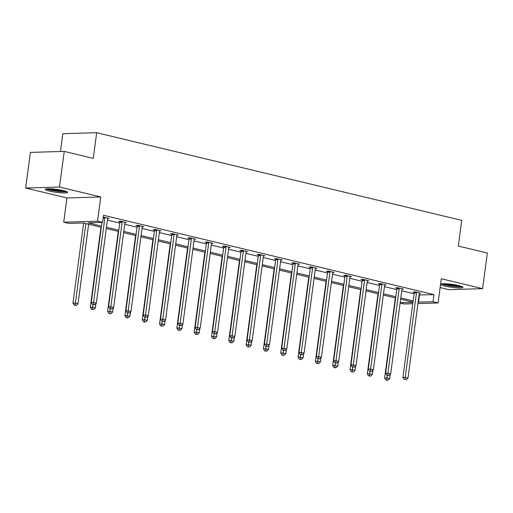 <?xml version="1.0" encoding="UTF-8"?>
<svg xmlns="http://www.w3.org/2000/svg" width="513" height="513" viewBox="0 0 513 513"><rect width="100%" height="100%" fill="white"/><g stroke="black" fill="none" stroke-linecap="round" stroke-linejoin="round"><path stroke-width="0.77" d="M63.574 190.663A11.318 1.468 7.6 0 1 67.658 192.369A11.318 1.468 7.6 0 1 61.143 192.837A11.318 1.468 7.6 0 1 49.312 191.08A11.318 1.468 7.6 0 1 45.227 189.374A11.318 1.468 7.6 0 1 51.742 188.906A11.318 1.468 7.6 0 1 63.574 190.663M458.936 285.613A11.318 1.468 7.6 0 1 463.015 287.318A11.318 1.468 7.6 0 1 456.499 287.787A11.318 1.468 7.6 0 1 444.668 286.03A11.318 1.468 7.6 0 1 440.584 284.324A11.318 1.468 7.6 0 1 447.105 283.856A11.318 1.468 7.6 0 1 458.936 285.613M440.122 287.575L448.76 289.653L482.592 288.652L441.302 278.739L438.07 302.978L417.928 303.568M64.24 151.399L59.489 187.04L25.65 188.04L30.408 152.393L64.24 151.399L93.27 158.37L96.694 132.707L461.751 220.378L458.327 246.041L487.35 253.012L482.592 288.652M412.766 303.722L404.231 303.972L400.134 302.991M101.305 227.31L83.253 222.975L68.755 223.405L63.708 222.193L97.541 221.193L102.594 222.405L88.095 222.834L101.471 226.047M25.65 188.04L66.94 197.954L63.708 222.193M60.476 151.508L62.855 133.701L96.694 132.707M124.986 222.591L126.384 222.552L120.831 221.218L118.548 221.289L119.785 221.584M159.614 230.908L161.011 230.869L155.465 229.535L153.175 229.606L154.419 229.901M194.247 239.225L195.645 239.186L190.092 237.852L187.809 237.917L189.047 238.218M228.875 247.542L230.273 247.503L224.72 246.169L222.437 246.234L223.681 246.535M263.509 255.859L264.9 255.82L259.354 254.486L257.064 254.551L258.308 254.852M298.136 264.176L299.534 264.137L293.981 262.803L291.698 262.868L292.936 263.169M332.764 272.493L334.162 272.454L328.615 271.12L326.326 271.185L327.57 271.486M367.398 280.81L368.789 280.771L363.242 279.438L360.953 279.502L362.197 279.803M402.025 289.127L403.423 289.082L397.87 287.755L395.587 287.819L396.831 288.12M107.403 220.115L119.741 223.078M124.723 224.271L137.054 227.233M142.037 228.432L154.368 231.395M159.351 232.588L171.682 235.55M176.664 236.749L189.002 239.712M193.978 240.905L206.316 243.867M211.298 245.067L223.63 248.029M228.612 249.222L240.943 252.184M245.926 253.384L258.257 256.346M263.24 257.539L275.577 260.501M280.553 261.701L292.891 264.663M297.873 265.856L310.205 268.818M315.187 270.018L327.518 272.974M332.501 274.173L344.832 277.135M349.815 278.335L362.152 281.291M367.128 282.49L379.466 285.452M384.449 286.645L396.78 289.608M401.762 290.807L414.094 293.769M419.076 294.962L433.972 294.635L103.543 215.28L102.594 222.405M419.339 293.282L420.737 293.244L415.19 291.91L412.901 291.98L414.145 292.275M384.712 284.965L386.109 284.927L380.556 283.593L378.273 283.663L379.511 283.958M350.078 276.648L351.476 276.61L345.929 275.276L343.639 275.346L344.883 275.641M315.45 268.337L316.848 268.293L311.295 266.959L309.012 267.029L310.256 267.324M280.823 260.02L282.221 259.976L276.667 258.642L274.384 258.712L275.622 259.007M246.189 251.703L247.587 251.659L242.04 250.325L239.751 250.395L240.995 250.69M211.561 243.386L212.959 243.342L207.406 242.008L205.123 242.078L206.361 242.373M176.934 235.069L178.325 235.025L172.778 233.691L170.489 233.761L171.733 234.056M142.3 226.752L143.698 226.708L138.151 225.38L135.862 225.444L137.106 225.746M107.672 218.435L109.07 218.391L103.305 217.07M433.972 294.635L433.023 301.766L438.07 302.978M66.94 197.954L100.779 196.96L59.489 187.04M100.779 196.96L97.541 221.193M418.127 302.093L433.023 301.766M106.454 227.246L118.792 230.202M123.768 231.401L136.105 234.364M141.088 235.563L153.419 238.519M158.402 239.718L170.733 242.681M175.715 243.874L188.047 246.836M193.029 248.036L205.36 250.998M210.343 252.191L222.68 255.153M227.657 256.353L239.994 259.315M244.977 260.508L257.308 263.47M262.29 264.67L274.622 267.632M279.604 268.825L291.935 271.787M296.918 272.987L309.256 275.949M314.232 277.142L326.569 280.104M331.552 281.304L343.883 284.266M348.866 285.459L361.197 288.421M366.179 289.621L378.511 292.583M383.493 293.776L395.831 296.738M400.807 297.938L413.145 300.9M412.971 302.163L400.64 299.201M395.658 298.008L383.326 295.046M378.344 293.846L366.013 290.884M361.03 289.691L348.693 286.729M343.716 285.529L331.379 282.567M326.396 281.374L314.065 278.412M309.082 277.212L296.751 274.25M291.769 273.057L279.438 270.094M274.455 268.895L262.124 265.933M257.141 264.74L244.804 261.777M239.827 260.578L227.49 257.616M222.507 256.423L210.176 253.46M205.194 252.261L192.862 249.299M187.88 248.106L175.549 245.143M170.566 243.944L158.228 240.982M153.252 239.789L140.915 236.826M135.932 235.627L123.601 232.671M118.618 231.472L106.287 228.509M400.172 302.728L412.946 302.356M419.474 295.058L418.525 302.189M416.479 292.987L414.19 293.051L402.929 377.453L405.212 377.388L416.479 292.987A1.449 1.129 88.3 0 0 416.466 292.436L416.428 292.211M405.116 379.46L406.225 379.729L405.116 379.46L405.212 377.388L407.989 378.055L419.249 293.654A1.449 1.129 88.3 0 1 419.403 293.141L419.493 292.942M414.19 293.051A1.449 1.129 88.3 0 0 414.183 292.5L414.087 291.942M402.929 377.453L404.199 379.492M406.225 379.729L407.989 378.055M395.324 297.925L384.641 377.998L386.924 377.927L389.7 378.594L390.278 374.272M387.257 375.42L386.821 379.998L385.911 380.03L387.931 380.268L386.821 379.998M389.7 378.594L387.931 380.268M385.911 380.03L384.641 377.998M399.159 288.825L396.876 288.896L385.616 373.297L387.899 373.227L399.159 288.825A1.449 1.129 88.3 0 0 399.152 288.274L399.114 288.049M387.796 375.304L388.912 375.567L387.796 375.304L387.899 373.227L390.675 373.894L401.935 289.492A1.449 1.129 88.3 0 1 402.089 288.979L402.179 288.787M396.876 288.896A1.449 1.129 88.3 0 0 396.863 288.344L396.773 287.787M385.616 373.297L386.885 375.33M388.912 375.567L390.675 373.894M381.845 284.67L379.562 284.734L368.296 369.142L370.585 369.071L381.845 284.67A1.449 1.129 88.3 0 0 381.839 284.119L381.8 283.894M370.482 371.143L371.592 371.412L370.482 371.143L370.585 369.071L373.361 369.738L384.622 285.337A1.449 1.129 88.3 0 1 384.769 284.824L384.865 284.632M379.562 284.734A1.449 1.129 88.3 0 0 379.549 284.183L379.46 283.625M368.296 369.142L369.572 371.175M371.592 371.412L373.361 369.738M378.004 293.763L367.321 373.836L369.61 373.772L372.387 374.432L372.957 370.117M369.944 371.265L369.507 375.843L368.597 375.869L370.617 376.106L369.507 375.843M372.387 374.432L370.617 376.106M368.597 375.869L367.321 373.836M360.69 289.608L350.007 369.681L352.296 369.61L355.067 370.277L355.644 365.955M352.63 367.103L352.194 371.681L351.277 371.713L353.303 371.951L352.194 371.681M355.067 370.277L353.303 371.951M351.277 371.713L350.007 369.681M461.264 286.267A9.792 1.276 7.6 0 1 451.786 285.94A9.792 1.276 7.6 0 1 442.552 283.766M444.88 283.747A9.067 1.18 -172.4 0 0 459.026 285.632M441.597 283.869A11.241 1.462 -172.4 0 0 451.761 286.132A11.241 1.462 -172.4 0 0 462.162 286.613M65.908 191.317A9.792 1.276 7.6 0 1 56.424 190.996A9.792 1.276 7.6 0 1 47.196 188.816M49.524 188.797A9.067 1.18 -172.4 0 0 63.663 190.682M46.234 188.919A11.241 1.462 -172.4 0 0 56.404 191.182A11.241 1.462 -172.4 0 0 66.805 191.663M364.531 280.508L362.242 280.579L350.982 364.98L353.271 364.916L364.531 280.508A1.449 1.129 88.3 0 0 364.525 279.957L364.486 279.732M353.168 366.987L354.278 367.25L353.168 366.987L353.271 364.916L356.041 365.577L367.308 281.175A1.449 1.129 88.3 0 1 367.455 280.662L367.552 280.47M362.242 280.579A1.449 1.129 88.3 0 0 362.236 280.027L362.14 279.47M350.982 364.98L352.251 367.013M354.278 367.25L356.041 365.577M343.377 285.446L332.693 365.519L334.976 365.455L337.753 366.122L338.33 361.8M335.316 362.947L334.88 367.526L333.963 367.552L335.989 367.795L334.88 367.526M337.753 366.122L335.989 367.795M333.963 367.552L332.693 365.519M347.218 276.353L344.928 276.417L333.668 360.825L335.957 360.754L347.218 276.353A1.449 1.129 88.3 0 0 347.205 275.802L347.166 275.577M335.855 362.826L336.964 363.095L335.855 362.826L335.957 360.754L338.727 361.421L349.988 277.02A1.449 1.129 88.3 0 1 350.142 276.507L350.238 276.315M344.928 276.417A1.449 1.129 88.3 0 0 344.922 275.866L344.826 275.308M333.668 360.825L334.938 362.858M336.964 363.095L338.727 361.421M326.063 281.291L315.38 361.364L317.662 361.293L320.439 361.96L321.016 357.638M317.996 358.786L317.566 363.364L316.649 363.396L318.676 363.634L317.566 363.364M320.439 361.96L318.676 363.634M316.649 363.396L315.38 361.364M329.904 272.191L327.615 272.262L316.354 356.663L318.637 356.599L329.904 272.191A1.449 1.129 88.3 0 0 329.891 271.64L329.853 271.415M318.541 358.67L319.65 358.94L318.541 358.67L318.637 356.599L321.414 357.266L332.674 272.858A1.449 1.129 88.3 0 1 332.828 272.345L332.918 272.153M327.615 272.262A1.449 1.129 88.3 0 0 327.608 271.71L327.512 271.153M316.354 356.663L317.624 358.696M319.65 358.94L321.414 357.266M308.749 277.135L298.066 357.202L300.349 357.138L303.125 357.805L303.702 353.483M300.682 354.63L300.246 359.209L299.336 359.235L301.355 359.478L300.246 359.209M303.125 357.805L301.355 359.478M299.336 359.235L298.066 357.202M312.584 268.036L310.301 268.1L299.041 352.508L301.323 352.437L312.584 268.036A1.449 1.129 88.3 0 0 312.577 267.485L312.539 267.26M301.221 354.509L302.337 354.778L301.221 354.509L301.323 352.437L304.1 353.104L315.36 268.703A1.449 1.129 88.3 0 1 315.514 268.19L315.604 267.998M310.301 268.1A1.449 1.129 88.3 0 0 310.288 267.549L310.198 266.991M299.041 352.508L300.31 354.541M302.337 354.778L304.1 353.104M291.429 272.974L280.746 353.047L283.035 352.976L285.812 353.643L286.382 349.327M283.368 350.469L282.932 355.054L282.022 355.079L284.042 355.317L282.932 355.054M285.812 353.643L284.042 355.317M282.022 355.079L280.746 353.047M295.27 263.874L292.987 263.945L281.72 348.346L284.01 348.282L295.27 263.874A1.449 1.129 88.3 0 0 295.264 263.323L295.225 263.098M283.907 350.353L285.016 350.623L283.907 350.353L284.01 348.282L286.786 348.949L298.047 264.541A1.449 1.129 88.3 0 1 298.2 264.028L298.29 263.836M292.987 263.945A1.449 1.129 88.3 0 0 292.974 263.393L292.885 262.836M281.72 348.346L282.996 350.379M285.016 350.623L286.786 348.949M274.115 268.818L263.432 348.885L265.721 348.821L268.491 349.488L269.069 345.166M266.055 346.313L265.619 350.892L264.702 350.918L266.728 351.161L265.619 350.892M268.491 349.488L266.728 351.161M264.702 350.918L263.432 348.885M277.956 259.719L275.667 259.783L264.407 344.191L266.696 344.12L277.956 259.719A1.449 1.129 88.3 0 0 277.95 259.168L277.911 258.943M266.593 346.198L267.703 346.461L266.593 346.198L266.696 344.12L269.472 344.787L280.733 260.386A1.449 1.129 88.3 0 1 280.88 259.873L280.977 259.681M275.667 259.783A1.449 1.129 88.3 0 0 275.661 259.232L275.564 258.674M264.407 344.191L265.676 346.224M267.703 346.461L269.472 344.787M256.801 264.657L246.118 344.73L248.401 344.659L251.178 345.326L251.755 341.01M248.741 342.152L248.305 346.737L247.388 346.762L249.414 347L248.305 346.737M251.178 345.326L249.414 347M247.388 346.762L246.118 344.73M260.642 255.557L258.353 255.628L247.093 340.029L249.382 339.965L260.642 255.557A1.449 1.129 88.3 0 0 260.63 255.006L260.598 254.781M249.28 342.036L250.389 342.306L249.28 342.036L249.382 339.965L252.152 340.632L263.419 256.224A1.449 1.129 88.3 0 1 263.567 255.711L263.663 255.519M258.353 255.628A1.449 1.129 88.3 0 0 258.347 255.076L258.251 254.519M247.093 340.029L248.363 342.062M250.389 342.306L252.152 340.632M239.488 260.501L228.804 340.568L231.087 340.504L233.864 341.171L234.441 336.849M231.421 337.996L230.991 342.575L230.074 342.601L232.1 342.844L230.991 342.575M233.864 341.171L232.1 342.844M230.074 342.601L228.804 340.568M243.329 251.402L241.039 251.466L229.779 335.874L232.062 335.803L243.329 251.402A1.449 1.129 88.3 0 0 243.316 250.851L243.277 250.626M231.966 337.881L233.075 338.144L231.966 337.881L232.062 335.803L234.839 336.47L246.099 252.069A1.449 1.129 88.3 0 1 246.253 251.556L246.343 251.364M241.039 251.466A1.449 1.129 88.3 0 0 241.033 250.915L240.937 250.357M229.779 335.874L231.049 337.907M233.075 338.144L234.839 336.47M222.174 256.34L211.491 336.413L213.774 336.342L216.55 337.009L217.127 332.693M214.107 333.835L213.671 338.42L212.76 338.445L214.78 338.683L213.671 338.42M216.55 337.009L214.78 338.683M212.76 338.445L211.491 336.413M226.009 247.24L223.726 247.311L212.465 331.712L214.748 331.648L226.009 247.24A1.449 1.129 88.3 0 0 226.002 246.689L225.964 246.464M214.646 333.719L215.761 333.989L214.646 333.719L214.748 331.648L217.525 332.315L228.785 247.907A1.449 1.129 88.3 0 1 228.939 247.394L229.029 247.202M223.726 247.311A1.449 1.129 88.3 0 0 223.713 246.759L223.623 246.202M212.465 331.712L213.735 333.745M215.761 333.989L217.525 332.315M204.854 252.184L194.171 332.251L196.46 332.187L199.236 332.854L199.814 328.532M196.793 329.679L196.357 334.258L195.447 334.284L197.467 334.527L196.357 334.258M199.236 332.854L197.467 334.527M195.447 334.284L194.171 332.251M208.695 243.085L206.412 243.156L195.145 327.557L197.434 327.486L208.695 243.085A1.449 1.129 88.3 0 0 208.688 242.534L208.65 242.309M197.332 329.564L198.441 329.827L197.332 329.564L197.434 327.486L200.211 328.153L211.471 243.752A1.449 1.129 88.3 0 1 211.625 243.239L211.715 243.047M206.412 243.156A1.449 1.129 88.3 0 0 206.399 242.604L206.309 242.04M195.145 327.557L196.421 329.59M198.441 329.827L200.211 328.153M187.54 248.023L176.857 328.096L179.146 328.025L181.916 328.692L182.493 324.376M179.479 325.518L179.043 330.103L178.126 330.128L180.153 330.366L179.043 330.103M181.916 328.692L180.153 330.366M178.126 330.128L176.857 328.096M191.381 238.93L189.098 238.994L177.831 323.395L180.121 323.331L191.381 238.93A1.449 1.129 88.3 0 0 191.375 238.378L191.336 238.147M180.018 325.402L181.127 325.672L180.018 325.402L180.121 323.331L182.897 323.998L194.158 239.59A1.449 1.129 88.3 0 1 194.305 239.077L194.401 238.885M189.098 238.994A1.449 1.129 88.3 0 0 189.085 238.442L188.996 237.885M177.831 323.395L179.101 325.428M181.127 325.672L182.897 323.998M170.226 243.867L159.543 323.934L161.832 323.87L164.602 324.537L165.18 320.215M162.166 321.362L161.73 325.941L160.813 325.967L162.839 326.21L161.73 325.941M164.602 324.537L162.839 326.21M160.813 325.967L159.543 323.934M174.067 234.768L171.778 234.839L160.518 319.24L162.807 319.169L174.067 234.768A1.449 1.129 88.3 0 0 174.054 234.217L174.022 233.992M162.704 321.247L163.814 321.51L162.704 321.247L162.807 319.169L165.577 319.836L176.844 235.435A1.449 1.129 88.3 0 1 176.991 234.922L177.088 234.73M171.778 234.839A1.449 1.129 88.3 0 0 171.772 234.287L171.675 233.729M160.518 319.24L161.787 321.273M163.814 321.51L165.577 319.836M152.912 239.706L142.229 319.779L144.512 319.708L147.289 320.375L147.866 316.059M144.852 317.201L144.416 321.786L143.499 321.811L145.525 322.049L144.416 321.786M147.289 320.375L145.525 322.049M143.499 321.811L142.229 319.779M156.754 230.613L154.464 230.677L143.204 315.078L145.487 315.014L156.754 230.613A1.449 1.129 88.3 0 0 156.741 230.061L156.702 229.837M145.391 317.085L146.5 317.355L145.391 317.085L145.487 315.014L148.263 315.681L159.524 231.28A1.449 1.129 88.3 0 1 159.678 230.767L159.774 230.568M154.464 230.677A1.449 1.129 88.3 0 0 154.458 230.125L154.362 229.567M143.204 315.078L144.474 317.111M146.5 317.355L148.263 315.681M135.599 235.55L124.916 315.617L127.198 315.553L129.975 316.22L130.552 311.898M127.532 313.045L127.096 317.624L126.185 317.65L128.212 317.893L127.096 317.624M129.975 316.22L128.212 317.893M126.185 317.65L124.916 315.617M139.433 226.451L137.151 226.522L125.89 310.923L128.173 310.852L139.433 226.451A1.449 1.129 88.3 0 0 139.427 225.9L139.389 225.675M128.077 312.93L129.186 313.193L128.077 312.93L128.173 310.852L130.95 311.519L142.21 227.118A1.449 1.129 88.3 0 1 142.364 226.605L142.454 226.413M137.151 226.522A1.449 1.129 88.3 0 0 137.138 225.97L137.048 225.412M125.89 310.923L127.16 312.956M129.186 313.193L130.95 311.519M118.279 231.389L107.595 311.462L109.885 311.391L112.661 312.058L113.238 307.742M110.218 308.89L109.782 313.469L108.871 313.494L110.891 313.732L109.782 313.469M112.661 312.058L110.891 313.732M108.871 313.494L107.595 311.462M122.12 222.296L119.837 222.36L108.576 306.761L110.859 306.697L122.12 222.296A1.449 1.129 88.3 0 0 122.113 221.744L122.075 221.52M110.757 308.768L111.866 309.038L110.757 308.768L110.859 306.697L113.636 307.364L124.896 222.963A1.449 1.129 88.3 0 1 125.05 222.45L125.14 222.251M119.837 222.36A1.449 1.129 88.3 0 0 119.824 221.808L119.734 221.25M108.576 306.761L109.846 308.794M111.866 309.038L113.636 307.364M100.965 227.233L90.282 307.3L92.571 307.236L95.341 307.903L95.918 303.581M92.904 304.728L92.468 309.307L91.551 309.339L93.578 309.576L92.468 309.307M95.341 307.903L93.578 309.576M91.551 309.339L90.282 307.3M101.959 222.424L91.256 302.606L93.546 302.535L104.806 218.134A1.449 1.129 88.3 0 0 104.799 217.583L104.761 217.358M93.443 304.613L94.552 304.876L93.443 304.613L93.546 302.535L96.322 303.202L107.583 218.801A1.449 1.129 88.3 0 1 107.73 218.288L107.826 218.096M91.256 302.606L92.532 304.639M94.552 304.876L96.322 303.202M83.651 223.072L72.968 303.145L75.257 303.074L78.027 303.741L88.634 224.271M85.857 223.604L75.154 305.152L74.238 305.177L76.264 305.415L75.154 305.152M78.027 303.741L76.264 305.415M74.238 305.177L72.968 303.145M416.466 292.436L414.183 292.5M399.152 288.274L396.863 288.344M381.839 284.119L379.549 284.183M364.525 279.957L362.236 280.027M347.205 275.802L344.922 275.866M329.891 271.64L327.608 271.71M312.577 267.485L310.288 267.549M295.264 263.323L292.974 263.393M277.95 259.168L275.661 259.232M260.63 255.006L258.347 255.076M243.316 250.851L241.033 250.915M226.002 246.689L223.713 246.759M208.688 242.534L206.399 242.604M191.375 238.378L189.085 238.442M174.054 234.217L171.772 234.287M156.741 230.061L154.458 230.125M139.427 225.9L137.138 225.97M122.113 221.744L119.824 221.808M104.806 218.134L103.158 218.185M104.799 217.583L103.228 217.627"/></g></svg>
